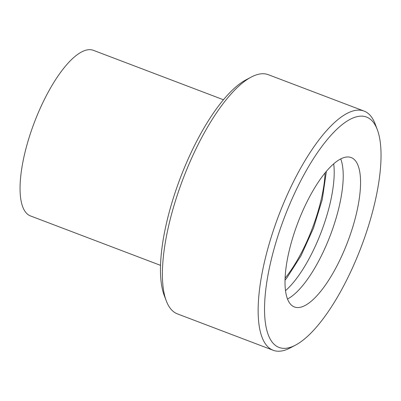 <?xml version="1.0" encoding="UTF-8"?>
<svg xmlns="http://www.w3.org/2000/svg" width="401" height="401" viewBox="0 0 401 401"><rect width="100%" height="100%" fill="white"/><g stroke="black" fill="none" stroke-linecap="round" stroke-linejoin="round"><path stroke-width="0.6" d="M325.101 172.891A79.914 26.677 -69.2 0 1 285.086 278.184M223.452 99.759L93.388 50.331A88.576 29.569 110.8 0 0 31.448 130.465A88.576 29.569 110.8 0 0 30.461 215.928L160.525 265.357M333.697 163.839A79.914 26.677 -69.2 0 1 323.918 224.645A79.914 26.677 -69.2 0 1 285.502 290.665M332.935 228.074A79.914 26.677 -69.2 0 1 287.497 299.006A79.914 26.677 110.8 0 0 332.935 228.074A79.914 26.677 110.8 0 0 340.73 158.921A79.914 26.677 -69.2 0 1 332.935 228.074M377.331 129.713L375.261 124.2A127.944 42.706 110.8 0 0 364.068 111.077A127.944 42.706 110.8 0 0 274.6 226.831A127.944 42.706 110.8 0 0 273.171 350.273A127.944 42.706 110.8 0 0 290.254 347.898L295.467 345.151A123.217 41.133 -69.2 0 1 280.384 228.555A123.217 41.133 -69.2 0 1 377.331 129.713A123.217 41.133 -69.2 0 1 361.231 246.871A123.217 41.133 -69.2 0 1 295.467 345.151M273.171 350.273L177.432 313.893A127.944 42.706 -69.2 0 1 166.24 300.77A127.944 42.706 -69.2 0 1 178.856 190.445A127.944 42.706 -69.2 0 1 251.247 77.072A127.944 42.706 -69.2 0 1 268.329 74.696L364.068 111.077M350.279 234.665A79.914 26.677 -69.2 0 1 294.394 306.96A79.914 26.677 -69.2 0 1 297.848 222.781A79.914 26.677 -69.2 0 1 351.171 157.558A79.914 26.677 -69.2 0 1 350.279 234.665M251.247 77.072L246.034 79.819A123.217 41.133 110.8 0 0 176.32 189.006A123.217 41.133 110.8 0 0 164.169 295.256L166.24 300.77M285.021 280.189L286.76 278.028L300.981 255.798L313.462 228.204L322.269 199.538L326.384 171.347"/></g></svg>
